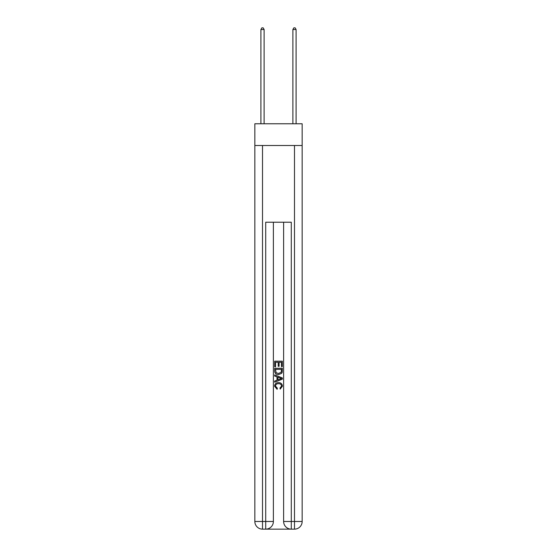 <?xml version="1.0" encoding="UTF-8"?>
<svg xmlns="http://www.w3.org/2000/svg" width="557" height="557" viewBox="0 0 557 557"><rect width="100%" height="100%" fill="white"/><g stroke="black" fill="none" stroke-linecap="round" stroke-linejoin="round"><path stroke-width="0.84" d="M302.159 145.502L302.159 123.765L254.841 123.765L254.841 145.502L302.159 145.502L302.159 521.477L294.486 521.477L294.486 145.502M266.288 529.15L290.712 529.15M283.617 222.229L283.617 521.477A7.673 7.673 0 0 0 291.29 529.15L291.29 521.477L283.617 521.477A7.673 7.673 0 0 0 291.29 529.15L294.486 529.15L294.486 521.477L291.29 521.477L291.29 222.229L265.71 222.229L265.71 521.477L254.841 521.477L254.841 145.502M273.383 222.229L273.383 521.477A7.673 7.673 0 0 1 265.71 529.15L262.514 529.15A7.673 7.673 0 0 1 254.841 521.477A7.673 7.673 0 0 0 262.514 529.15L262.514 145.502M294.486 529.15A7.673 7.673 0 0 0 302.159 521.477A7.673 7.673 0 0 1 294.486 529.15M274.664 366.791L274.664 361.18L282.336 361.18L282.336 366.59L281.452 366.59L281.452 362.266L279.092 362.266L279.092 366.297L278.208 366.297L278.208 362.266L275.548 362.266L275.548 366.791L274.664 366.791M274.664 371.011L274.664 368.261L282.336 368.261L282.225 372.243L281.675 373.357L278.542 374.562C276.091 374.569 274.796 373.385 274.664 371.011M275.548 369.347L276.091 372.737L278.556 373.475L281.292 372.167L281.452 369.347L275.548 369.347M274.664 376.038L274.664 374.889L282.336 377.931L282.336 379.157L274.664 382.199L274.664 381.051L277.024 380.18L277.024 376.908L274.664 376.038M280.032 378.022L277.908 377.235L277.908 379.853L281.452 378.544L280.032 378.022M275.45 386.085L277.372 388.236L277.121 389.315L274.566 386.182C274.775 383.829 276.105 382.638 278.556 382.624C280.916 382.673 282.204 383.857 282.434 386.161L280.206 389.12L279.969 388.034L281.55 386.112C281.32 384.448 280.324 383.648 278.563 383.71C276.766 383.613 275.729 384.407 275.45 386.085M264.115 123.765L264.115 29.514L260.913 29.514L260.913 123.765M260.913 29.514L261.874 27.85L263.155 27.85L264.115 29.514M296.087 123.765L296.087 29.514L292.885 29.514L292.885 123.765M292.885 29.514L293.845 27.85L295.126 27.85L296.087 29.514M273.383 521.477L265.71 521.477L265.71 529.15A7.673 7.673 0 0 0 273.383 521.477"/></g></svg>
